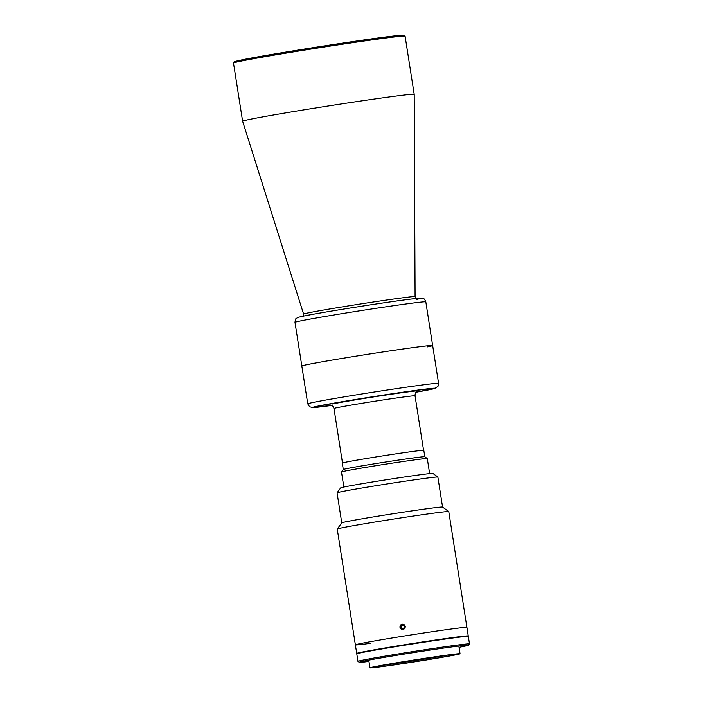 <?xml version="1.0" encoding="UTF-8"?>
<svg xmlns="http://www.w3.org/2000/svg" width="703" height="703" viewBox="0 0 703 703"><rect width="100%" height="100%" fill="white"/><g stroke="black" fill="none" stroke-linecap="round" stroke-linejoin="round"><path stroke-width="1.05" d="M242.614 121.241L303.608 314.092A56.416 1.186 171.1 0 1 307.923 312.949A56.416 1.186 171.1 0 1 370.305 302.466A56.416 1.186 171.1 0 1 415.086 296.64L414.208 94.369A86.838 1.828 171.1 0 0 414.208 94.36A86.838 1.828 171.1 0 0 345.138 103.367A86.838 1.828 171.1 0 0 249.249 119.475A86.838 1.828 171.1 0 0 242.614 121.232A86.838 1.828 171.1 0 0 242.614 121.241L233.501 63.059L233.871 62.031C235.162 61.556 231.735 62.136 240.909 60.089C263.467 55.212 358.978 40.097 391.149 36.31L403.961 35.194L405.095 36.187A86.838 1.828 171.1 0 0 336.034 45.185A86.838 1.828 171.1 0 0 240.136 61.302A86.838 1.828 171.1 0 0 233.501 63.059M306.886 364.699A66.214 1.397 171.1 0 0 301.824 366.043A66.214 1.397 -8.9 0 1 392.467 350.551A66.214 1.397 -8.9 0 1 432.661 345.551A66.214 1.397 171.1 0 0 380.007 352.414A66.214 1.397 171.1 0 0 306.886 364.699M427.609 346.895A66.214 1.397 171.1 0 0 432.661 345.551L425.825 301.877A66.214 1.397 171.1 0 0 373.161 308.74A66.214 1.397 171.1 0 0 300.04 321.025A66.214 1.397 171.1 0 0 294.988 322.361C295.322 319.514 295.822 318.169 296.49 318.336C297.931 317.457 296.859 317.554 303.116 316.183C319.478 312.659 387.476 301.886 411.299 299.047L422.688 298.336C423.716 298.107 424.761 299.285 425.825 301.877M331.64 405.323A57.532 1.213 -8.9 0 1 317 406.791A57.532 1.213 171.1 0 0 331.605 405.306M416.317 392.037A57.532 1.213 171.1 0 0 426.273 390.139A57.532 1.213 171.1 0 0 430.675 388.979A57.532 1.213 -8.9 0 1 416.281 392.063M429.638 473.594L427.292 458.576A43.419 0.914 171.1 0 0 427.275 458.558A43.419 0.914 171.1 0 0 400.93 461.845A43.419 0.914 171.1 0 0 341.5 471.985A43.419 0.914 171.1 0 0 341.491 472.012L343.846 487.03M341.5 471.985L343.31 469.507A41.249 0.87 -8.9 0 1 399.77 459.876A41.249 0.87 -8.9 0 1 424.797 456.748L427.275 458.558M343.301 469.516L342.291 463.092A41.249 0.87 -8.9 0 1 398.759 453.444A41.249 0.87 -8.9 0 1 423.804 450.333L424.805 456.757M317 406.791A57.532 1.213 -8.9 0 1 395.754 393.329A57.532 1.213 -8.9 0 1 430.675 388.996M432.371 657.182A45.59 0.958 -8.9 0 1 460.052 653.746A45.59 0.958 -8.9 0 1 397.634 664.414A45.59 0.958 -8.9 0 1 369.963 667.85A45.59 0.958 -8.9 0 1 432.371 657.182M398.882 664.15A42.338 0.888 -8.9 0 1 373.188 667.323A42.338 0.888 -8.9 0 1 431.132 657.437A42.338 0.888 -8.9 0 1 456.818 654.229A42.338 0.888 -8.9 0 1 398.882 664.15M447.407 655.152A41.249 0.87 -8.9 0 1 399.119 662.991A41.249 0.87 -8.9 0 1 382.432 665.328M356.948 653.518A56.442 1.186 -8.9 0 1 356.72 653.447A56.442 1.186 -8.9 0 1 433.988 640.24A56.442 1.186 -8.9 0 1 468.251 635.978A56.442 1.186 -8.9 0 1 468.057 636.118M370.516 643.315A56.442 1.186 -8.9 0 1 355.375 644.871A56.442 1.186 -8.9 0 1 432.644 631.663A56.442 1.186 -8.9 0 1 466.915 627.401L448.778 511.608A56.442 1.186 -8.9 0 0 448.76 511.582A56.442 1.186 -8.9 0 0 414.515 515.861A56.442 1.186 -8.9 0 0 337.255 529.043A56.442 1.186 -8.9 0 1 337.255 529.043L341.772 522.847A51.02 1.072 -8.9 0 1 411.606 510.932A51.02 1.072 -8.9 0 1 442.565 507.065L448.76 511.582M419.014 642.762A44.289 0.931 -8.9 0 1 429.357 641.206A44.289 0.931 -8.9 0 1 447.24 638.702M368.961 661.426A55.361 1.169 -8.9 0 1 359.215 662.305L357.976 661.4A56.442 1.186 -8.9 0 1 357.959 661.382A56.442 1.186 -8.9 0 1 435.236 648.175A56.442 1.186 -8.9 0 1 469.499 643.913A56.442 1.186 -8.9 0 1 469.49 643.939L468.585 645.178A55.361 1.169 -8.9 0 1 459.041 647.322M357.959 661.382L356.79 653.878A56.442 1.186 -8.9 0 1 434.059 640.67A56.442 1.186 -8.9 0 1 468.321 636.408L469.499 643.913M359.215 662.305A55.361 1.169 -8.9 0 1 434.99 649.335A55.361 1.169 -8.9 0 1 468.585 645.178M356.983 653.737L356.939 653.412A56.231 1.186 -8.9 0 1 418.979 642.507L419.041 642.929M447.249 638.772L447.187 638.35A56.231 1.186 -8.9 0 1 468.04 636.013L468.093 636.338M341.763 522.856L337.062 492.847A51.02 1.072 -8.9 0 1 337.071 492.829L340.691 487.864A46.679 0.984 -8.9 0 1 404.577 476.968A46.679 0.984 -8.9 0 1 432.899 473.427L437.864 477.038A51.02 1.072 -8.9 0 1 437.872 477.065L442.574 507.074M337.071 492.829A51.02 1.072 -8.9 0 1 406.905 480.914A51.02 1.072 -8.9 0 1 437.864 477.038M399.945 627.261C401.167 623.517 402.942 623.236 405.262 626.408C404.023 630.152 402.257 630.433 399.945 627.261M356.72 653.447L355.375 644.871A56.442 1.186 -8.9 0 1 432.644 631.663A56.442 1.186 -8.9 0 1 466.915 627.401L468.251 635.978M403.39 625.178L401.492 625.319L403.346 625.116L404.453 626.628L403.698 628.35L401.844 628.552L400.745 627.041L402.344 628.5M401.492 625.319L400.745 627.041M402.037 625.327L401.29 627.05M404.998 627.902A2.645 2.627 -89.4 0 0 403.654 624.413A2.645 2.627 -89.4 0 0 400.192 625.767A2.645 2.627 -89.4 0 0 401.536 629.255A2.645 2.627 -89.4 0 0 404.998 627.902M416.132 299.504A61.873 1.301 171.1 0 0 383.302 302.923A61.873 1.301 171.1 0 0 303.327 316.148M401.773 36.02A85.757 1.801 171.1 0 0 344.901 42.778A85.757 1.801 171.1 0 0 240.962 60.08M417.626 391.193C417.16 391.993 415.209 391.026 415.042 395.815A41.029 0.861 171.1 0 0 382.414 400.069A41.029 0.861 171.1 0 0 337.097 407.678A41.029 0.861 171.1 0 0 333.969 408.505L342.493 462.978M417.433 391.272A45.37 0.958 171.1 0 0 387.722 394.778A45.37 0.958 171.1 0 0 332.475 403.97M331.834 405.429A61.873 1.301 -8.9 0 1 322.589 405.192A61.873 1.301 -8.9 0 1 397.406 392.986A61.873 1.301 -8.9 0 1 416.132 392.221L434.893 388.487L438.039 386.246L438.584 383.363L432.661 345.551M331.842 405.429L312.835 407.599L309.557 406.756L307.747 403.847A66.214 1.397 -8.9 0 1 398.39 388.355A66.214 1.397 -8.9 0 1 438.584 383.363M303.608 314.092L303.687 314.408C303.309 316.148 302.94 316.886 302.571 316.614M416.844 298.713L415.086 296.64M294.988 322.361L307.747 403.847M405.095 36.187L414.208 94.36M333.969 408.505C332.211 404.102 331.368 405.622 330.094 404.902L330.094 404.902M415.042 395.815L423.575 450.28M460.052 653.746L458.839 646.013M369.963 667.85L368.75 660.117M355.375 644.871L337.247 529.069"/></g></svg>
